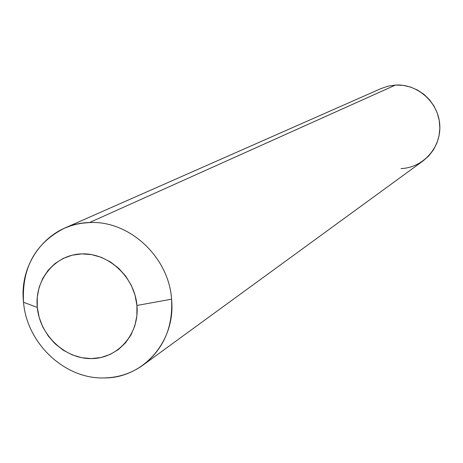 <?xml version="1.0" encoding="UTF-8"?>
<svg xmlns="http://www.w3.org/2000/svg" width="463" height="463" viewBox="0 0 463 463"><rect width="100%" height="100%" fill="white"/><g stroke="black" fill="none" stroke-linecap="round" stroke-linejoin="round"><path stroke-width="0.69" d="M143.096 365.064L423.13 160.875L428.773 155.892L433.409 149.919L436.869 143.165L439.046 135.85L439.85 128.222L439.254 120.536L437.28 113.065L433.993 106.056L429.496 99.753L423.958 94.365L417.551 90.082L410.513 87.044L403.076 85.354L395.489 85.059L89.463 222.57C129.16 220.22 168.873 257.006 171.576 299.173C173.087 327.156 163.595 349.119 143.096 365.064C131.394 373.438 118.262 377.733 103.712 377.941C64.444 379.006 26.773 343.199 23.532 302.27L37.295 307.449C34.401 279.721 55.045 254.494 81.829 253.886C108.573 252.862 134.658 277.158 136.938 305.464L171.576 299.173C168.873 257.006 129.16 220.22 89.463 222.57C49.558 223.149 18.688 261.398 23.532 302.27C21.738 267.822 35.321 243.156 64.288 228.276L71.18 225.684L76.534 224.237L82.015 223.224L89.463 222.57L395.489 85.059L388.278 86.112L381.39 88.427L64.288 228.276M103.712 377.941C143.084 378.595 175.986 341.329 171.576 299.173L136.938 305.464C139.618 333.759 118.082 358.553 91.518 358.599C64.988 359.056 39.795 335.189 37.295 307.449L23.532 302.27C26.773 343.199 64.444 379.006 103.712 377.941M37.295 307.449L37.254 297.292L39.106 287.465L42.787 278.338L48.158 270.253L55.028 263.534L63.136 258.441L72.187 255.182L81.829 253.886L91.691 254.621L101.391 257.364L110.541 262.017L118.783 268.401L125.791 276.266L131.289 285.312L135.051 295.174L136.938 305.464L136.874 315.772L134.872 325.697L131.017 334.859L125.461 342.892L118.441 349.496L110.223 354.421L101.131 357.494L91.518 358.599L81.754 357.714L72.211 354.872L63.24 350.19L55.178 343.853L48.326 336.103L42.932 327.225L39.21 317.554L37.295 307.449M395.489 85.059C417.609 83.658 438.53 102.439 439.769 124.969C441.343 147.483 423.026 167.855 401.033 168.567"/></g></svg>
